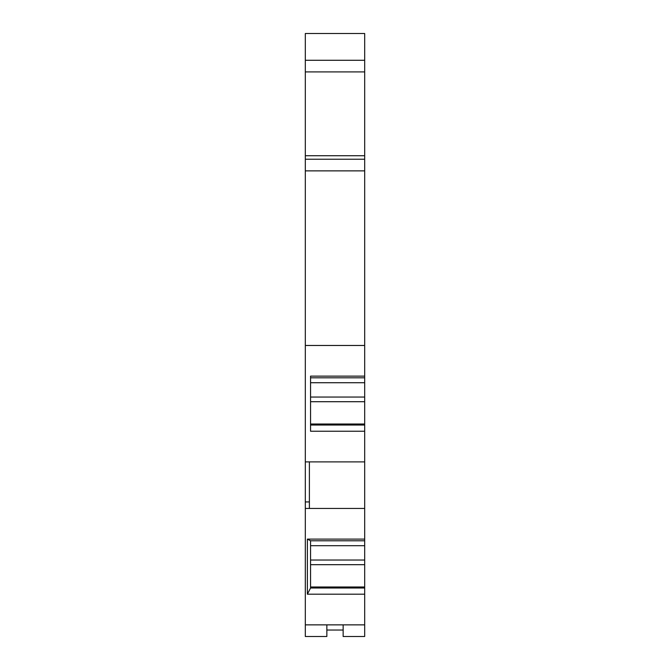<?xml version="1.0" encoding="UTF-8"?>
<svg xmlns="http://www.w3.org/2000/svg" width="670" height="670" viewBox="0 0 670 670"><rect width="100%" height="100%" fill="white"/><g stroke="black" fill="none" stroke-linecap="round" stroke-linejoin="round"><path stroke-width="1" d="M364.681 60.275L305.319 60.275L305.319 33.5L364.681 33.5L364.681 155.733L305.319 155.733L305.319 461.89L364.681 461.89L364.681 540.782L310.553 540.782L307.379 539.107L364.681 539.107M305.319 170.867L364.681 170.867L364.681 155.733M364.681 170.867L364.681 377.813L310.553 377.813L310.553 382.729L364.681 382.729L364.681 377.813M364.681 461.89L364.681 382.729M343.149 624.859L343.149 636.5L364.681 636.5L364.681 540.782M364.681 508.446L309.389 508.446L309.389 461.89M364.681 594.198L307.379 594.198L307.379 539.107M305.319 461.89L305.319 636.5L326.851 636.5L326.851 624.859M364.681 624.859L305.319 624.859M364.681 588.009L310.553 588.009L307.379 594.198M310.553 588.009L310.553 540.782M364.681 587.406L310.553 587.406M343.149 630.026L326.851 630.026M305.319 60.275L305.319 155.733M364.681 159.226L305.319 159.226M364.681 345.477L305.319 345.477M364.681 431.229L310.553 431.229L310.553 376.138L364.681 376.138M364.681 425.031L310.553 425.031M364.681 424.428L310.553 424.428M305.319 501.931L309.389 501.931M305.319 508.446L309.389 508.446M364.681 545.698L310.553 545.698M364.681 560.028L310.553 560.028M364.681 564.684L310.553 564.684M364.681 586.995L310.553 586.995M364.681 71.916L305.319 71.916M364.681 397.05L310.553 397.05M364.681 401.707L310.553 401.707M364.681 424.018L310.553 424.018"/></g></svg>
